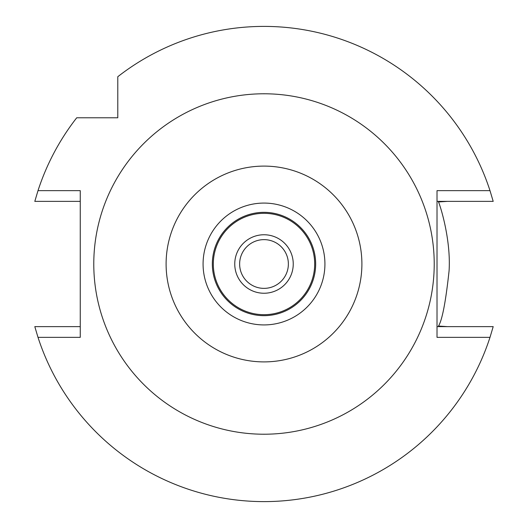 <?xml version="1.0" encoding="UTF-8"?>
<svg xmlns="http://www.w3.org/2000/svg" width="528" height="528" viewBox="0 0 528 528"><rect width="100%" height="100%" fill="white"/><g stroke="black" fill="none" stroke-linecap="round" stroke-linejoin="round"><path stroke-width="0.79" d="M264 203.075A60.925 60.925 0 0 0 203.075 264A60.925 60.925 0 0 0 264 324.925A60.925 60.925 0 0 0 324.925 264A60.925 60.925 0 0 0 264 203.075M264 361.898A97.898 97.898 0 0 1 166.102 264A97.898 97.898 0 0 1 264 166.102A97.898 97.898 0 0 1 361.898 264A97.898 97.898 0 0 1 264 361.898M264 434.221A170.221 170.221 0 0 1 93.779 264A170.221 170.221 0 0 1 264 93.779A170.221 170.221 0 0 1 434.221 264A170.221 170.221 0 0 1 264 434.221M80.256 201.373L34.802 201.373L38.003 190.648L80.256 190.648L80.256 337.352L38.003 337.352L34.802 326.627L80.256 326.627M38.003 190.648A237.6 237.6 0 0 1 76.718 117.784L117.784 117.784L117.784 76.718A237.6 237.6 0 0 1 489.997 190.648L493.198 201.373L437.019 201.373L447.335 201.373L438.504 201.953C440.213 205.524 451.057 239.534 449.084 270.765C445.757 301.607 442.233 320.034 438.504 326.047L447.335 326.627M437.019 326.627L493.198 326.627L489.997 337.352L437.019 337.352L437.019 190.648L489.997 190.648M489.997 337.352A237.6 237.6 0 0 1 38.003 337.352M117.784 96.459L117.784 86.724M117.784 81.741L117.784 76.718M81.741 117.784L86.724 117.784M80.256 240.775L80.256 287.225M264 239.633A24.367 24.367 0 0 0 239.633 264A24.367 24.367 0 0 0 264 288.367A24.367 24.367 0 0 0 288.367 264A24.367 24.367 0 0 0 264 239.633M264 234.755A29.245 29.245 0 0 0 234.755 264A29.245 29.245 0 0 0 264 293.245A29.245 29.245 0 0 0 293.245 264A29.245 29.245 0 0 0 264 234.755M264 213.312A50.688 50.688 0 0 0 213.312 264A50.688 50.688 0 0 0 264 314.688A50.688 50.688 0 0 0 314.688 264A50.688 50.688 0 0 0 264 213.312M264 212.335A51.665 51.665 0 0 0 212.335 264A51.665 51.665 0 0 0 264 315.665A51.665 51.665 0 0 0 315.665 264A51.665 51.665 0 0 0 264 212.335"/></g></svg>
